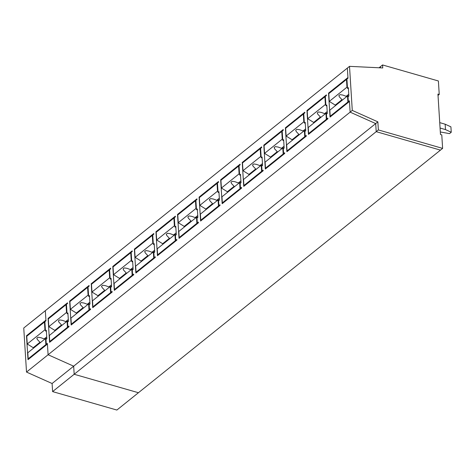 <?xml version="1.0" encoding="UTF-8"?>
<svg xmlns="http://www.w3.org/2000/svg" width="475" height="475" viewBox="0 0 475 475"><rect width="100%" height="100%" fill="white"/><g stroke="black" fill="none" stroke-linecap="round" stroke-linejoin="round"><path stroke-width="0.71" d="M325.921 105.682L325.339 96.413L326.414 95.546L326.372 94.875L306.957 110.467L308.459 134.401L327.875 118.803L327.833 118.133L326.753 118.999L326.45 114.107L327.311 113.418L326.782 104.987L325.921 105.682L326.842 105.949M327.406 119.183L326.753 118.999M379.044 67.771L382.565 64.95L438.389 80.976L439.238 94.454L438.021 95.427M380.481 67.842L380.404 66.678L380.481 67.842M347.943 77.544L347.35 68.085L347.991 78.221L346.91 79.087L347.492 88.356L348.353 87.661L348.887 96.087L348.021 96.781L348.329 101.668L349.41 100.801L350.122 112.142L349.452 101.478L330.036 117.07L328.528 93.142L347.943 77.544M52.096 383.509L73.667 366.183L74.177 374.27L138.439 392.724L116.862 410.05L52.6 391.602L52.096 383.509L26.517 372.079L48.094 354.748L73.667 366.183L48.094 354.748L350.122 112.142L375.695 123.577L376.206 131.664L375.695 123.577L350.122 112.142L352.278 110.408L349.511 66.352L382.755 67.949L382.565 64.95M52.6 391.602L74.177 374.27L138.439 392.724L440.468 150.118L376.206 131.664L378.361 129.93L377.857 121.843L73.667 366.183L74.177 374.27L376.206 131.664L440.468 150.118L442.623 148.384L441.78 134.9L440.479 134.532L437.938 94.086L439.238 94.454M26.517 372.079L23.75 328.017L45.321 310.692L45.921 320.15L26.499 335.748L28.007 359.676L47.423 344.078L48.094 354.748L47.381 343.407L46.301 344.274L45.992 339.387L46.859 338.693L46.324 330.267L45.463 330.962L44.882 321.688L45.962 320.827L45.321 310.692L349.511 66.352M68.525 327.133L67.872 326.942L68.952 326.076L68.994 326.753L49.578 342.35L48.076 318.416L67.492 302.818L67.533 303.495L66.453 304.362L67.034 313.631L67.961 313.898M67.872 326.942L67.569 322.056L68.43 321.361L67.901 312.936L67.034 313.631M219.539 205.829L218.886 205.639L219.967 204.778L220.008 205.449L200.592 221.047L199.09 197.113L218.506 181.521L218.547 182.192L217.467 183.059L218.049 192.328L218.975 192.595M218.886 205.639L218.583 200.753L219.444 200.058L218.916 191.633L218.049 192.328M239.626 174.996L239.044 165.727L240.118 164.861L240.077 164.19L220.661 179.787L222.163 203.716L241.585 188.118L241.537 187.447L240.463 188.314L240.154 183.427L241.015 182.732L240.487 174.307L239.626 174.996L240.546 175.263M196.478 209.659L195.896 200.391L196.977 199.524L196.935 198.847L177.513 214.445L179.022 238.373L198.437 222.781L198.396 222.104L197.315 222.971L197.006 218.084L197.873 217.39L197.339 208.964L196.478 209.659L197.404 209.92M261.197 157.67L260.615 148.402L261.695 147.535L261.654 146.858L242.238 162.456L243.74 186.39L263.156 170.792L263.114 170.115L262.034 170.982L261.725 166.096L262.592 165.401L262.063 156.976L261.197 157.67L262.123 157.938M304.344 123.013L303.762 113.745L304.843 112.878L304.802 112.201L285.386 127.799L286.888 151.727L306.304 136.135L306.262 135.458L305.182 136.325L304.873 131.438L305.74 130.744L305.205 122.318L304.344 123.013L305.271 123.274M282.773 140.339L282.192 131.07L283.266 130.203L283.225 129.532L263.809 145.13L265.311 169.058L284.727 153.461L284.685 152.79L283.611 153.657L283.302 148.77L284.163 148.075L283.634 139.65L282.773 140.339L283.694 140.606M174.907 226.985L174.325 217.716L175.4 216.849L175.358 216.178L155.942 231.77L157.445 255.704L176.86 240.107L176.819 239.436L175.738 240.303L175.435 235.41L176.296 234.721L175.768 226.29L174.907 226.985L175.827 227.252M110.182 278.973L109.6 269.705L110.681 268.838L110.639 268.161L91.224 283.759L92.726 307.687L112.142 292.095L112.1 291.418L111.019 292.285L110.717 287.399L111.577 286.704L111.049 278.279L110.182 278.973L111.108 279.235M153.33 244.316L152.748 235.048L153.829 234.181L153.787 233.504L134.372 249.102L135.874 273.03L155.289 257.438L155.248 256.761L154.167 257.628L153.858 252.742L154.725 252.047L154.197 243.622L153.33 244.316L154.256 244.578M131.759 261.642L131.177 252.373L132.252 251.507L132.21 250.836L112.795 266.428L114.297 290.362L133.713 274.764L133.671 274.093L132.596 274.96L132.287 270.067L133.148 269.378L132.62 260.953L131.759 261.642L132.679 261.909M88.611 296.299L88.029 287.031L89.11 286.164L89.062 285.493L69.647 301.091L71.155 325.019L90.571 309.421L90.523 308.75L89.448 309.617L89.14 304.73L90.001 304.036L89.472 295.61L88.611 296.299L89.532 296.566M328.528 93.142L329.181 93.326M305.829 136.515L305.182 136.325M306.957 110.467L307.604 110.657M284.258 153.841L283.611 153.657M285.386 127.799L286.033 127.983M262.687 171.172L262.034 170.982M263.809 145.13L264.456 145.314M241.11 188.498L240.463 188.314M242.238 162.456L242.885 162.64M220.661 179.787L221.314 179.972M197.962 223.155L197.315 222.971M199.09 197.113L199.737 197.303M176.391 240.487L175.738 240.303M177.513 214.445L178.167 214.629M154.814 257.818L154.167 257.628M155.942 231.77L156.59 231.96M133.243 275.144L132.596 274.96M134.372 249.102L135.019 249.286M111.673 292.475L111.019 292.285M112.795 266.428L113.448 266.618M90.096 309.801L89.448 309.617M91.224 283.759L91.871 283.943M69.647 301.091L70.3 301.275M46.948 344.458L46.301 344.274M45.463 330.962L46.39 331.223M48.076 318.416L48.723 318.606M348.87 95.867L347.516 95.95L329.828 110.158L330.208 116.227L330.855 116.411M335.285 105.771L335.243 105.094L329.276 101.395L346.964 87.186L347.439 87.477M346.94 79.562L346.477 79.432L328.789 93.64L329.276 101.395M330.208 116.227L347.896 102.012L348.549 102.202M347.516 95.95L347.896 102.012M341.78 100.558L341.988 99.679L335.243 105.094M348.769 94.234L346.192 96.3L342.819 95.071L340.053 94.626L338.841 95.6L339.417 96.93L341.988 99.679M346.477 79.432L346.964 87.186M346.489 96.775A4.685 2.351 -74 0 0 346.192 96.3M327.299 113.192L325.945 113.276L308.251 127.484L308.631 133.552L309.284 133.742M313.714 123.102L313.672 122.425L307.699 118.72L325.393 104.512L325.862 104.809M325.369 96.894L324.906 96.763L307.212 110.972L307.699 118.72M308.631 133.552L326.325 119.344L326.972 119.528M325.945 113.276L326.325 119.344M320.203 117.889L320.411 117.004L313.672 122.425M327.192 111.56L324.621 113.632L321.248 112.397L318.476 111.957L317.27 112.925L317.84 114.261L320.411 117.004M324.906 96.763L325.393 104.512M324.912 114.107A4.685 2.351 -74 0 0 324.621 113.632M305.722 130.524L304.368 130.607L286.68 144.816L287.06 150.884L287.707 151.068M292.143 140.428L292.095 139.751L286.128 136.052L303.816 121.843L304.291 122.134M303.792 114.22L303.329 114.089L285.641 128.298L286.128 136.052M287.06 150.884L304.748 136.675L305.401 136.859M304.368 130.607L304.748 136.675M298.632 135.215L298.84 134.336L292.095 139.751M305.621 128.891L303.044 130.958L299.678 129.728L296.905 129.283L295.693 130.257L296.269 131.593L298.84 134.336M303.329 114.089L303.816 121.843M303.341 131.433A4.685 2.351 -74 0 0 303.044 130.958M284.151 147.856L282.797 147.933L265.103 162.147L265.489 168.209L266.137 168.399M270.566 157.759L270.524 157.083L264.557 153.383L282.245 139.169L282.714 139.466M282.221 131.551L281.758 131.421L264.07 145.629L264.557 153.383M265.489 168.209L283.177 154.001L283.824 154.191M282.797 147.933L283.177 154.001M277.056 152.546L277.263 151.667L270.524 157.083M284.05 146.217L281.473 148.289L278.101 147.054L275.334 146.615L274.123 147.583L274.698 148.918L277.263 151.667M281.758 131.421L282.245 139.169M281.764 148.764A4.685 2.351 -74 0 0 281.473 148.289M262.574 165.181L261.22 165.264L243.533 179.473L243.912 185.541L244.56 185.725M248.995 175.085L248.953 174.408L242.98 170.709L260.674 156.501L261.143 156.792M260.644 148.883L260.187 148.746L242.493 162.955L242.98 170.709M243.912 185.541L261.606 171.333L262.253 171.517M261.22 165.264L261.606 171.333M255.485 169.872L255.692 168.993L248.953 174.408M262.473 163.548L259.896 165.615L256.53 164.386L253.757 163.94L252.546 164.914L253.122 166.25L255.692 168.993M260.187 148.746L260.674 156.501M260.193 166.09A4.685 2.351 -74 0 0 259.896 165.615M241.003 182.513L239.649 182.59L221.956 196.804L222.342 202.867L222.989 203.057M227.418 192.417L227.377 191.74L221.409 188.041L239.097 173.832L239.572 174.123M239.073 166.208L238.61 166.078L220.922 180.286L221.409 188.041M222.342 202.867L240.029 188.658L240.677 188.848M239.649 182.59L240.029 188.658M233.908 187.203L234.122 186.325L227.377 191.74M240.902 180.874L238.325 182.946L234.953 181.717L232.186 181.272L230.975 182.24L231.551 183.576L234.122 186.325M238.61 166.078L239.097 173.832M238.616 183.421A4.685 2.351 -74 0 0 238.325 182.946M219.432 199.838L218.072 199.922L200.385 214.13L200.765 220.198L201.418 220.382M205.847 209.742L205.806 209.065L199.833 205.366L217.526 191.158L217.995 191.449M217.497 183.54L217.039 183.403L199.346 197.618L199.833 205.366M200.765 220.198L218.458 205.99L219.106 206.174M218.072 199.922L218.458 205.99M212.337 204.529L212.545 203.65L205.806 209.065M219.325 198.206L216.754 200.272L213.382 199.043L210.609 198.598L209.404 199.571L209.974 200.907L212.545 203.65M217.039 183.403L217.526 191.158M217.045 200.747A4.685 2.351 -74 0 0 216.754 200.272M197.855 217.17L196.502 217.253L178.814 231.462L179.194 237.53L179.841 237.714M184.27 227.074L184.229 226.397L178.262 222.698L195.949 208.489L196.424 208.78M195.926 200.866L195.463 200.735L177.775 214.943L178.262 222.698M179.194 237.53L196.882 223.315L197.535 223.505M196.502 217.253L196.882 223.315M190.766 221.861L190.974 220.982L184.229 226.397M197.754 215.531L195.178 217.603L191.811 216.374L189.038 215.929L187.827 216.903L188.403 218.233L190.974 220.982M195.463 200.735L195.949 208.489M195.474 218.078A4.685 2.351 -74 0 0 195.178 217.603M176.284 234.496L174.931 234.579L157.237 248.787L157.617 254.855L158.27 255.045M162.699 244.405L162.658 243.728L156.685 240.023L174.378 225.815L174.848 226.106M174.355 218.197L173.892 218.061L156.198 232.275L156.685 240.023M157.617 254.855L175.311 240.647L175.958 240.831M174.931 234.579L175.311 240.647M169.189 239.186L169.397 238.308L162.658 243.728M176.178 232.863L173.607 234.929L170.234 233.7L167.461 233.255L166.256 234.228L166.826 235.564L169.397 238.308M173.892 218.061L174.378 225.815M173.898 235.404A4.685 2.351 -74 0 0 173.607 234.929M154.708 251.827L153.354 251.91L135.666 266.119L136.046 272.187L136.693 272.371M141.128 261.731L141.081 261.054L135.114 257.355L152.802 243.147L153.277 243.438M152.778 235.523L152.315 235.392L134.627 249.601L135.114 257.355M136.046 272.187L153.734 257.973L154.387 258.163M153.354 251.91L153.734 257.973M147.618 256.518L147.826 255.639L141.081 261.054M154.607 250.194L152.03 252.261L148.663 251.032L145.89 250.586L144.679 251.56L145.255 252.89L147.826 255.639M152.315 235.392L152.802 243.147M152.327 252.736A4.685 2.351 -74 0 0 152.03 252.261M133.137 269.159L131.783 269.236L114.089 283.444L114.475 289.512L115.122 289.702M119.552 279.062L119.51 278.386L113.543 274.687L131.231 260.472L131.7 260.769M131.207 252.854L130.744 252.724L113.056 266.932L113.543 274.687M114.475 289.512L132.163 275.304L132.81 275.488M131.783 269.236L132.163 275.304M126.041 273.849L126.255 272.971L119.51 278.386M133.036 267.52L130.459 269.592L127.086 268.357L124.319 267.918L123.108 268.886L123.684 270.222L126.255 272.971M130.744 252.724L131.231 260.472M130.75 270.067A4.685 2.351 -74 0 0 130.459 269.592M111.566 286.484L110.206 286.567L92.518 300.776L92.898 306.844L93.545 307.028M97.981 296.388L97.939 295.711L91.966 292.012L109.66 277.804L110.129 278.095M109.63 270.18L109.173 270.049L91.479 284.258L91.966 292.012M92.898 306.844L110.592 292.636L111.239 292.82M110.206 286.567L110.592 292.636M104.47 291.175L104.678 290.296L97.939 295.711M111.459 284.852L108.882 286.918L105.515 285.689L102.742 285.243L101.531 286.217L102.107 287.553L104.678 290.296M109.173 270.049L109.66 277.804M109.179 287.393A4.685 2.351 -74 0 0 108.882 286.918M89.989 303.816L88.635 303.893L70.947 318.108L71.327 324.17L71.974 324.36M76.404 313.72L76.362 313.043L70.395 309.344L88.083 295.129L88.558 295.426M88.059 287.512L87.596 287.381L69.908 301.589L70.395 309.344M71.327 324.17L89.015 309.961L89.662 310.151M88.635 303.893L89.015 309.961M82.893 308.507L83.107 307.628L76.362 313.043M89.888 302.177L87.311 304.249L83.938 303.014L81.172 302.575L79.96 303.543L80.536 304.879L83.107 307.628M87.596 287.381L88.083 295.129M87.602 304.724A4.685 2.351 -74 0 0 87.311 304.249M68.418 321.142L67.064 321.225L49.37 335.433L49.75 341.501L50.403 341.685M54.833 331.045L54.791 330.368L48.818 326.669L66.512 312.461L66.981 312.752M66.482 304.843L66.025 304.707L48.331 318.915L48.818 326.669M49.75 341.501L67.444 327.293L68.091 327.477M67.064 321.225L67.444 327.293M61.322 325.832L61.53 324.953L54.791 330.368M68.311 319.509L65.74 321.575L62.368 320.346L59.595 319.901L58.389 320.874L58.959 322.21L61.53 324.953M66.025 304.707L66.512 312.461M66.031 322.05A4.685 2.351 -74 0 0 65.74 321.575M46.841 338.473L45.487 338.556L27.799 352.765L28.179 358.827L28.827 359.017M33.256 348.377L33.214 347.7L27.247 344.001L44.935 329.793L45.41 330.083M44.911 322.169L44.448 322.038L26.76 336.247L27.247 344.001M28.179 358.827L45.867 344.618L46.52 344.808M45.487 338.556L45.867 344.618M39.752 343.164L39.959 342.285L33.214 347.7M46.74 336.834L44.163 338.907L40.797 337.678L38.024 337.232L36.812 338.2L37.388 339.536L39.959 342.285M44.448 322.038L44.935 329.793M44.46 339.382A4.685 2.351 -74 0 0 44.163 338.907M440.319 131.973L449.522 133.623L451.25 132.234L450.912 126.843L445.152 124.201L439.731 122.627M451.25 132.234L445.491 129.598L440.07 128.024M445.152 124.201L445.491 129.598M352.278 110.408L377.857 121.843M378.361 129.93L442.623 148.384M348.977 101.852L348.329 101.668M348.412 88.617L347.492 88.356M26.499 335.748L27.152 335.932"/></g></svg>
